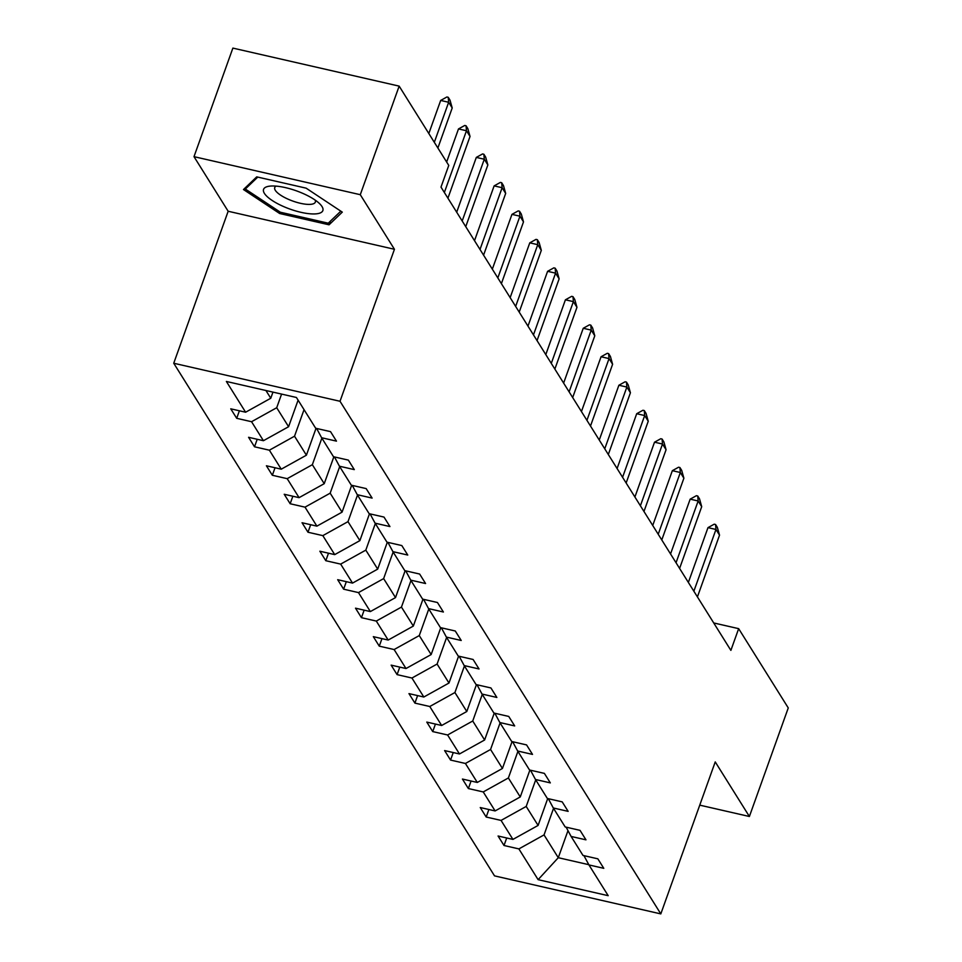 <?xml version="1.0" encoding="UTF-8"?>
<svg xmlns="http://www.w3.org/2000/svg" width="962" height="962" viewBox="0 0 962 962"><rect width="100%" height="100%" fill="white"/><g stroke="black" fill="none" stroke-linecap="round" stroke-linejoin="round"><path stroke-width="1.44" d="M173.737 363.239L494.528 875.877L660.81 913.9L340.019 401.274L173.737 363.239L228.162 211.255L394.444 249.278L360.281 194.697L193.999 156.662L228.162 211.255M193.999 156.662L232.876 48.1L399.158 86.123L360.281 194.697M699.747 805.146L749.386 816.497L788.263 707.924L738.66 628.655L713.732 622.955M553.535 808.357L544.035 834.92L558.285 857.707L538.119 879.665L518.879 848.905L504.016 845.502L506.709 837.986M567.989 830.627L558.285 857.707L588.804 864.682M544.035 834.92L518.879 848.905M535.714 779.881L526.202 806.445L538.095 825.432L512.938 839.405L498.075 836.014L504.016 845.502M512.938 839.405L501.058 820.418L486.195 817.027L488.888 809.511M517.893 751.406L508.381 777.969L520.262 796.945L495.117 810.93L480.254 807.539L486.195 817.027M495.117 810.93L483.237 791.942L468.374 788.551L471.067 781.024M500.072 722.919L490.56 749.482L502.441 768.47L477.296 782.455L462.433 779.052L468.374 788.551M477.296 782.455L465.416 763.467L450.553 760.064L453.246 752.549M482.251 694.444L472.739 721.007L484.62 739.994L459.475 753.967L444.612 750.576L450.553 760.064M459.475 753.967L447.595 734.98L432.732 731.589L435.425 724.073M464.43 665.969L454.918 692.532L466.798 711.507L441.654 725.492L426.791 722.089L432.732 731.589M441.654 725.492L429.773 706.505L414.911 703.114L417.604 695.586M446.608 637.481L437.097 664.045L448.977 683.032L423.833 697.017L408.97 693.614L414.911 703.114M423.833 697.017L411.94 678.03L397.09 674.627L399.783 667.111M428.787 609.006L419.276 635.569L431.156 654.557L406 668.53L391.149 665.139L397.09 674.627M406 668.53L394.119 649.542L379.268 646.151L381.962 638.636M410.966 580.531L401.455 607.082L413.335 626.07L388.179 640.055L373.328 636.652L379.268 646.151M388.179 640.055L376.298 621.067L361.447 617.676L364.141 610.148M393.145 552.044L383.634 578.607L395.514 597.594L370.358 611.579L355.507 608.176L361.447 617.676M370.358 611.579L358.477 592.592L343.626 589.189L346.32 581.673M375.324 523.568L365.813 550.132L377.693 569.119L352.537 583.092L337.686 579.701L343.626 589.189M352.537 583.092L340.656 564.105L325.805 560.714L328.499 553.198M357.503 495.093L347.991 521.644L359.872 540.632L334.716 554.617L319.865 551.214L325.805 560.714M334.716 554.617L322.835 535.63L307.984 532.239L310.678 524.711M339.682 466.606L330.17 493.169L342.051 512.157L316.895 526.142L302.044 522.739L307.984 532.239M316.895 526.142L305.014 507.154L290.163 503.751L292.857 496.236M321.861 438.131L312.349 464.694L324.23 483.682L299.074 497.655L284.223 494.264L290.163 503.751M299.074 497.655L287.193 478.667L272.342 475.276L275.036 467.76M304.04 409.656L294.528 436.207L306.409 455.194L281.253 469.179L266.402 465.776L272.342 475.276M281.253 469.179L269.372 450.192L254.521 446.801L257.215 439.273M281.589 394.095L276.707 407.732L288.588 426.719L263.432 440.704L248.581 437.301L254.521 446.801M263.432 440.704L251.551 421.717L236.7 418.314L239.394 410.798M265.933 390.512L270.767 398.244L245.611 412.217L230.76 408.826L236.7 418.314M245.611 412.217L226.371 381.457L296.428 397.486L315.668 428.246L330.531 431.637L336.472 441.137L321.609 437.734L333.489 456.722L348.352 460.113L354.293 469.612L339.43 466.209L351.31 485.197L366.173 488.6L372.114 498.088L357.263 494.696L369.143 513.684L383.994 517.075L389.935 526.575L375.084 523.172L386.964 542.159L401.815 545.562L407.756 555.05L392.905 551.647L404.786 570.634L419.636 574.037L425.577 583.525L410.726 580.134L422.607 599.122L437.457 602.513L443.398 612.012L428.547 608.609L440.428 627.597L455.279 631L461.219 640.488L446.368 637.084L458.249 656.072L473.1 659.475L479.04 668.963L464.189 665.572L476.07 684.559L490.921 687.95L496.861 697.45L482.01 694.047L493.891 713.034L508.742 716.437L514.682 725.925L499.831 722.534L511.712 741.51L526.563 744.913L532.503 754.4L517.652 751.009L529.533 769.997L544.384 773.388L550.324 782.888L535.473 779.485L547.354 798.472L562.205 801.875L568.145 811.363L553.294 807.972L565.175 826.947L580.026 830.35L585.966 839.838L571.115 836.447L582.996 855.434L597.847 858.826L603.787 868.325L588.936 864.922L608.188 895.682L538.119 879.665M399.158 86.123L448.761 165.392L440.993 187.109L730.879 650.372L738.66 628.655M566.125 827.176L571.115 836.447M547.715 798.556L538.095 825.432M526.202 806.445L501.058 820.418M548.304 798.688L553.294 807.972M529.894 770.081L520.262 796.945M508.381 777.969L483.237 791.942M530.483 770.213L535.473 779.485M512.073 741.594L502.441 768.47M490.56 749.482L465.416 763.467M512.662 741.738L517.652 751.009M494.252 713.119L484.62 739.994M472.739 721.007L447.595 734.98M494.841 713.251L499.831 722.534M476.43 684.643L466.798 711.507M454.918 692.532L429.773 706.505M477.02 684.776L482.01 694.047M458.609 656.156L448.977 683.032M437.097 664.045L411.94 678.03M459.199 656.3L464.189 665.572M440.788 627.681L431.156 654.557M419.276 635.569L394.119 649.542M441.378 627.813L446.368 637.084M422.955 599.206L413.335 626.07M401.455 607.082L376.298 621.067M423.557 599.338L428.547 608.609M405.134 570.719L395.514 597.594M383.634 578.607L358.477 592.592M405.736 570.863L410.726 580.134M387.313 542.243L377.693 569.119M365.813 550.132L340.656 564.105M387.914 542.376L392.905 551.647M369.492 513.756L359.872 540.632M347.991 521.644L322.835 535.63M370.093 513.9L375.084 523.172M351.671 485.281L342.051 512.157M330.17 493.169L305.014 507.154M352.272 485.413L357.263 494.696M333.85 456.806L324.23 483.682M312.349 464.694L287.193 478.667M334.451 456.938L339.43 466.209M316.029 428.318L306.409 455.194M294.528 436.207L269.372 450.192M316.63 428.463L321.609 437.734M298.1 400.156L288.588 426.719M276.707 407.732L251.551 421.717M749.386 816.497L715.235 761.904L660.81 913.9M394.444 249.278L340.019 401.274M272.955 392.123L270.767 398.244M583.946 855.651L588.936 864.922M329.052 224.807L342.292 212.133L306.132 188.167L256.722 176.864L243.482 189.538L279.641 213.504L329.052 224.807L330.363 221.164M280.146 212.097L279.641 213.504M434.319 142.304L448.653 102.273L440.668 100.445L446.909 96.982L448.232 97.294L450.012 100.144L452.212 107.972L437.878 148.004M428.824 133.526L440.668 100.445M452.212 107.972L448.653 102.273L448.232 97.294M444.36 192.496L466.474 130.748L458.489 128.932L464.73 125.469L466.053 125.769L467.833 128.619L470.033 136.448L447.919 198.196M446.645 162.013L458.489 128.932M470.033 136.448L466.474 130.748L466.053 125.769M462.181 220.983L484.295 159.235L476.31 157.407L482.551 153.944L483.874 154.245L485.654 157.095L487.854 164.923L465.74 226.671M456.685 212.205L476.31 157.407M487.854 164.923L484.295 159.235L483.874 154.245M300.926 192.58A31.505 9.68 -160.3 0 0 270.43 186.075A31.505 9.68 -160.3 0 0 285.474 207.359A31.505 9.68 -160.3 0 0 316.498 213.817A31.505 9.68 -160.3 0 0 319.612 203.679A31.505 9.68 -160.3 0 0 300.926 192.58M276.13 186.123A21.573 6.626 -160.3 0 0 274.735 187.554A21.573 6.626 -160.3 0 0 289.754 199.892A21.573 6.626 -160.3 0 0 315.344 202.104A21.573 6.626 -160.3 0 0 315.175 200.096M340.825 211.159L328.246 223.196L280.375 212.241L245.322 189.021L257.768 177.104M246.007 187.121L245.322 189.021M480.002 249.459L502.116 187.71L494.131 185.882L500.372 182.419L501.695 182.732L503.475 185.582L505.675 193.41L483.573 255.158M474.507 240.68L494.131 185.882M505.675 193.41L502.116 187.71L501.695 182.732M497.823 277.934L519.937 216.185L511.952 214.37L518.193 210.906L519.516 211.207L521.308 214.057L523.496 221.885L501.394 283.634M492.328 269.156L511.952 214.37M523.496 221.885L519.937 216.185L519.516 211.207M515.644 306.421L537.758 244.673L529.773 242.845L536.014 239.382L537.337 239.682L539.129 242.532L541.317 250.36L519.215 312.109M510.149 297.643L529.773 242.845M541.317 250.36L537.758 244.673L537.337 239.682M533.465 334.896L555.579 273.148L547.594 271.32L553.835 267.857L555.158 268.17L556.95 271.019L559.138 278.848L537.036 340.596M527.97 326.118L547.594 271.32M559.138 278.848L555.579 273.148L555.158 268.17M551.286 363.371L573.4 301.623L565.415 299.807L571.656 296.344L572.979 296.645L574.771 299.495L576.959 307.323L554.858 369.071M545.791 354.593L565.415 299.807M576.959 307.323L573.4 301.623L572.979 296.645M569.107 391.859L591.221 330.11L583.237 328.282L589.478 324.819L590.8 325.12L592.592 327.97L594.781 335.798L572.679 397.546M563.624 383.08L583.237 328.282M594.781 335.798L591.221 330.11L590.8 325.12M586.928 420.334L609.042 358.585L601.058 356.758L607.299 353.294L608.621 353.607L610.413 356.457L612.602 364.285L590.5 426.034M581.445 411.556L601.058 356.758M612.602 364.285L609.042 358.585L608.621 353.607M604.749 448.809L626.863 387.061L618.879 385.245L625.12 381.782L626.454 382.082L628.234 384.932L630.423 392.761L608.321 454.509M599.266 440.031L618.879 385.245M630.423 392.761L626.863 387.061L626.454 382.082M622.57 477.296L644.684 415.548L636.7 413.72L642.941 410.257L644.275 410.558L646.055 413.407L648.244 421.236L626.142 482.984M617.087 468.518L636.7 413.72M648.244 421.236L644.684 415.548L644.275 410.558M640.391 505.772L662.505 444.023L654.521 442.195L660.762 438.732L662.096 439.045L663.876 441.895L666.065 449.723L643.963 511.471M634.908 496.993L654.521 442.195M666.065 449.723L662.505 444.023L662.096 439.045M658.212 534.247L680.326 472.498L672.342 470.683L678.583 467.219L679.918 467.52L681.697 470.37L683.886 478.198L661.784 539.947M652.729 525.468L672.342 470.683M683.886 478.198L680.326 472.498L679.918 467.52M676.045 562.734L698.147 500.986L690.163 499.158L696.404 495.695L697.739 495.995L699.518 498.845L701.707 506.673L679.605 568.422M670.55 553.956L690.163 499.158M701.707 506.673L698.147 500.986L697.739 495.995M693.867 591.209L715.968 529.461L707.984 527.633L714.225 524.182L715.56 524.482L717.339 527.332L719.528 535.161L697.426 596.909M688.371 582.431L707.984 527.633M719.528 535.161L715.968 529.461L715.56 524.482"/></g></svg>
